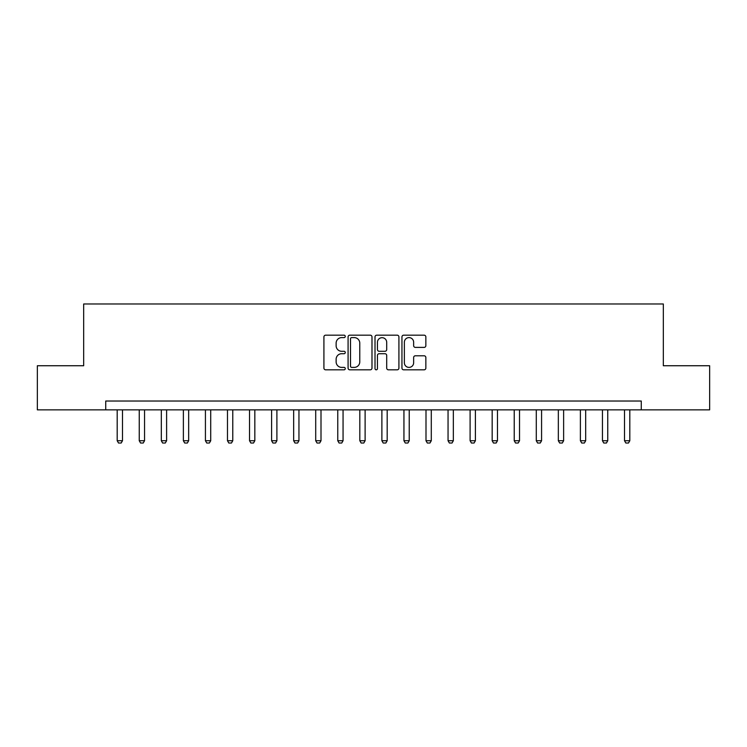 <?xml version="1.0" encoding="UTF-8"?>
<svg xmlns="http://www.w3.org/2000/svg" width="747" height="747" viewBox="0 0 747 747"><rect width="100%" height="100%" fill="white"/><g stroke="black" fill="none" stroke-linecap="round" stroke-linejoin="round"><path stroke-width="1.12" d="M345.263 336.393A1.214 1.214 0 0 0 344.059 335.179L325.655 335.179A1.727 1.727 0 0 0 323.918 336.916L323.918 368.094A1.727 1.727 0 0 0 325.655 369.821L344.059 369.821A1.214 1.214 0 0 0 345.263 368.607A1.214 1.214 0 0 0 344.059 367.393L341.678 367.393A5.546 5.546 0 0 1 336.131 361.856L336.131 359.26A5.546 5.546 0 0 1 341.678 353.714L344.059 353.714A1.214 1.214 0 0 0 345.263 352.5A1.214 1.214 0 0 0 344.059 351.286L341.678 351.286A5.546 5.546 0 0 1 336.131 345.749L336.131 343.153A5.546 5.546 0 0 1 341.678 337.607L344.059 337.607A1.214 1.214 0 0 0 345.263 336.393M424.119 347.392A1.727 1.727 0 0 0 425.855 345.656L425.855 336.916A1.727 1.727 0 0 0 424.119 335.179L403.679 335.179A1.727 1.727 0 0 0 401.951 336.916L401.951 368.094A1.727 1.727 0 0 0 403.679 369.821L424.119 369.821A1.727 1.727 0 0 0 425.855 368.094L425.855 357.524A1.727 1.727 0 0 0 424.119 355.796L415.369 355.796A1.727 1.727 0 0 0 413.642 357.524L413.642 362.762A4.631 4.631 0 0 1 409.011 367.393A4.631 4.631 0 0 1 404.37 362.762L404.37 342.238A4.631 4.631 0 0 1 409.011 337.607A4.631 4.631 0 0 1 413.642 342.238L413.642 345.656A1.727 1.727 0 0 0 415.369 347.392L424.119 347.392M105.729 409.851L37.35 409.851L37.35 365.741L83.673 365.741L83.673 303.973L663.327 303.973L663.327 365.741L709.65 365.741L709.65 409.851L641.271 409.851L641.271 401.027L105.729 401.027L105.729 409.851L641.271 409.851M371.987 336.916A1.727 1.727 0 0 0 370.251 335.179L349.811 335.179A1.727 1.727 0 0 0 348.083 336.916L348.083 368.094A1.727 1.727 0 0 0 349.811 369.821L370.251 369.821A1.727 1.727 0 0 0 371.987 368.094L371.987 336.916M376.749 335.179L397.189 335.179A1.727 1.727 0 0 1 398.917 336.916L398.917 368.094A1.727 1.727 0 0 1 397.189 369.821L388.44 369.821A1.727 1.727 0 0 1 386.703 368.094L386.703 355.451A1.727 1.727 0 0 0 384.976 353.714L379.168 353.714A1.727 1.727 0 0 0 377.44 355.451L377.44 368.607A1.214 1.214 0 0 1 376.227 369.821A1.214 1.214 0 0 1 375.013 368.607L375.013 336.916A1.727 1.727 0 0 1 376.749 335.179M351.716 337.607A1.214 1.214 0 0 0 350.511 338.821L350.511 366.189A1.214 1.214 0 0 0 351.716 367.393L354.227 367.393A5.546 5.546 0 0 0 359.774 361.856L359.774 343.153A5.546 5.546 0 0 0 354.227 337.607L351.716 337.607M386.703 342.322A4.631 4.631 0 0 0 382.072 337.691A4.631 4.631 0 0 0 377.44 342.322L377.44 349.559A1.727 1.727 0 0 0 379.168 351.286L384.976 351.286A1.727 1.727 0 0 0 386.703 349.559L386.703 342.322M117.195 409.851L117.195 440.73L122.489 440.73L122.489 409.851M122.489 440.73L121.163 443.027L118.521 443.027L117.195 440.73M139.25 409.851L139.25 440.73L144.544 440.73L144.544 409.851M144.544 440.73L143.228 443.027L140.576 443.027L139.25 440.73M161.315 409.851L161.315 440.73L166.609 440.73L166.609 409.851M166.609 440.73L165.283 443.027L162.631 443.027L161.315 440.73M183.37 409.851L183.37 440.73L188.664 440.73L188.664 409.851M188.664 440.73L187.338 443.027L184.696 443.027L183.37 440.73M205.425 409.851L205.425 440.73L210.719 440.73L210.719 409.851M210.719 440.73L209.393 443.027L206.751 443.027L205.425 440.73M227.48 409.851L227.48 440.73L232.775 440.73L232.775 409.851M232.775 440.73L231.449 443.027L228.806 443.027L227.48 440.73M249.535 409.851L249.535 440.73L254.83 440.73L254.83 409.851M254.83 440.73L253.513 443.027L250.861 443.027L249.535 440.73M271.6 409.851L271.6 440.73L276.894 440.73L276.894 409.851M276.894 440.73L275.568 443.027L272.916 443.027L271.6 440.73M293.655 409.851L293.655 440.73L298.949 440.73L298.949 409.851M298.949 440.73L297.623 443.027L294.981 443.027L293.655 440.73M315.71 409.851L315.71 440.73L321.005 440.73L321.005 409.851M321.005 440.73L319.679 443.027L317.036 443.027L315.71 440.73M337.765 409.851L337.765 440.73L343.06 440.73L343.06 409.851M343.06 440.73L341.734 443.027L339.091 443.027L337.765 440.73M359.821 409.851L359.821 440.73L365.115 440.73L365.115 409.851M365.115 440.73L363.798 443.027L361.146 443.027L359.821 440.73M381.885 409.851L381.885 440.73L387.179 440.73L387.179 409.851M387.179 440.73L385.854 443.027L383.202 443.027L381.885 440.73M403.94 409.851L403.94 440.73L409.235 440.73L409.235 409.851M409.235 440.73L407.909 443.027L405.266 443.027L403.94 440.73M425.995 409.851L425.995 440.73L431.29 440.73L431.29 409.851M431.29 440.73L429.964 443.027L427.321 443.027L425.995 440.73M448.051 409.851L448.051 440.73L453.345 440.73L453.345 409.851M453.345 440.73L452.019 443.027L449.377 443.027L448.051 440.73M470.106 409.851L470.106 440.73L475.4 440.73L475.4 409.851M475.4 440.73L474.084 443.027L471.432 443.027L470.106 440.73M492.17 409.851L492.17 440.73L497.465 440.73L497.465 409.851M497.465 440.73L496.139 443.027L493.487 443.027L492.17 440.73M514.225 409.851L514.225 440.73L519.52 440.73L519.52 409.851M519.52 440.73L518.194 443.027L515.551 443.027L514.225 440.73M536.281 409.851L536.281 440.73L541.575 440.73L541.575 409.851M541.575 440.73L540.249 443.027L537.607 443.027L536.281 440.73M558.336 409.851L558.336 440.73L563.63 440.73L563.63 409.851M563.63 440.73L562.304 443.027L559.662 443.027L558.336 440.73M580.391 409.851L580.391 440.73L585.685 440.73L585.685 409.851M585.685 440.73L584.369 443.027L581.717 443.027L580.391 440.73M602.456 409.851L602.456 440.73L607.75 440.73L607.75 409.851M607.75 440.73L606.424 443.027L603.772 443.027L602.456 440.73M624.511 409.851L624.511 440.73L629.805 440.73L629.805 409.851M629.805 440.73L628.479 443.027L625.837 443.027L624.511 440.73"/></g></svg>
